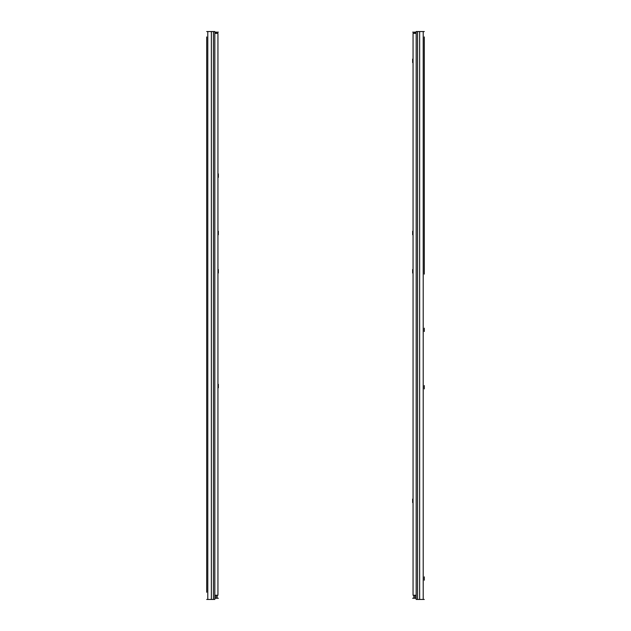 <?xml version="1.0" encoding="UTF-8"?>
<svg xmlns="http://www.w3.org/2000/svg" width="631" height="631" viewBox="0 0 631 631"><rect width="100%" height="100%" fill="white"/><g stroke="black" fill="none" stroke-linecap="round" stroke-linejoin="round"><path stroke-width="0.95" d="M206.7 500.336L206.7 503.688M206.7 442.946L206.7 446.298M206.7 121.097L206.7 232.523M206.7 36.929L206.7 592.28M206.7 589.291L206.7 274.13M206.7 270.786L206.7 235.876M206.7 117.752L206.7 45.598M206.7 599.45L207.796 599.45L207.796 31.55L206.7 31.55M207.796 599.45L214.832 599.45L214.832 31.55L207.796 31.55M214.832 33.34L217.94 33.34L217.94 595.262L214.832 595.262M412.642 502.552L412.642 499.082M412.642 269.532L412.642 272.994M412.642 231.269L412.642 234.74M412.642 59.109L412.642 62.572M416.168 598.251L412.642 598.251M412.642 32.149L416.168 32.149M424.3 580.204L424.3 576.852M424.3 388.909L424.3 385.565M424.3 331.52L424.3 328.175M424.3 38.428L424.3 42.908M424.3 45.598L424.3 117.752M424.3 43.507L424.3 44.998M424.3 274.13L424.3 36.929M424.3 121.097L424.3 175.142M424.3 178.486L424.3 232.523M424.3 235.876L424.3 270.786M424.3 31.55L423.204 31.55L423.204 599.45L424.3 599.45M423.204 599.45L416.168 599.45L416.168 31.55L423.204 31.55M416.168 595.262L413.06 595.262L413.06 33.34L416.168 33.34M218.358 384.303L218.358 387.773M218.358 272.994L218.358 269.532M218.358 234.74L218.358 231.269M218.358 177.35L218.358 173.88M218.358 598.251L214.832 598.251M214.832 32.149L218.358 32.149M211.361 599.45L211.361 31.55M213.452 599.45L213.452 31.55M413.833 32.149L413.833 33.34M413.833 595.262L413.833 598.251M415.032 598.251L415.032 595.262M415.032 33.34L415.032 32.149M419.639 599.45L419.639 31.55M417.548 599.45L417.548 31.55M217.167 598.251L217.167 595.262M217.167 33.34L217.167 32.149M215.968 598.251L215.968 595.262M215.968 33.34L215.968 32.149"/></g></svg>
